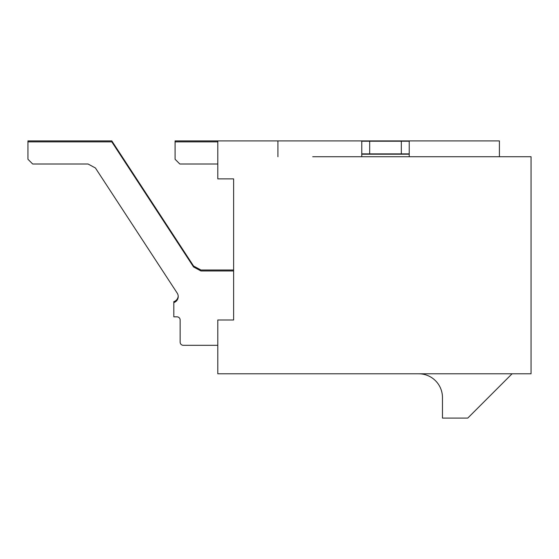 <?xml version="1.0" encoding="UTF-8"?>
<svg xmlns="http://www.w3.org/2000/svg" width="559" height="559" viewBox="0 0 559 559"><rect width="100%" height="100%" fill="white"/><g stroke="black" fill="none" stroke-linecap="round" stroke-linejoin="round"><path stroke-width="0.84" d="M233.62 290.575L233.62 320L217.8 320L217.8 373.789L531.05 373.789L531.05 156.73L312.726 156.73M227.289 178.88L233.62 178.88L233.62 320M233.62 195.65L233.62 178.88L217.8 178.88L217.8 140.91L175.086 140.91L175.086 159.259L179.83 164.011L217.8 164.011M217.8 140.91L277.921 140.91L277.921 156.73M512.065 373.789L467.764 418.09L442.455 418.09L442.455 397.526A23.73 23.73 0 0 0 418.726 373.789M277.921 140.91L499.411 140.91L499.411 156.73M361.771 153.886L369.681 153.886L369.681 141.224L361.771 141.224L361.771 154.2L409.23 154.2L409.23 141.224L369.681 141.224M361.771 156.73L361.771 154.2M409.23 154.2L409.23 156.73M369.681 153.886L409.23 153.886M401.32 141.224L401.32 153.886M233.62 270.011L200.926 270.011L193.582 266.035L111.8 140.91L27.95 140.91L27.95 159.259L32.695 164.011L88.07 164.011L95.414 167.98L177.196 293.105A6.331 6.331 0 0 1 173.814 302.601L173.814 316.834L176.979 316.834A3.165 3.165 0 0 1 180.145 320L180.145 342.15L180.145 320A3.165 3.165 0 0 0 176.979 316.834M178.209 296.095A6.331 6.331 0 0 1 173.814 301.65L173.814 302.601M183.31 345.315L217.8 345.315L183.31 345.315A3.165 3.165 0 0 1 180.145 342.15M27.95 141.86L111.8 141.86L193.582 266.985L200.926 270.954L233.62 270.954M217.8 141.86L175.086 141.86M233.62 178.88L233.62 191.975M193.582 266.985L200.926 270.954M95.414 167.98L88.07 164.011"/></g></svg>
